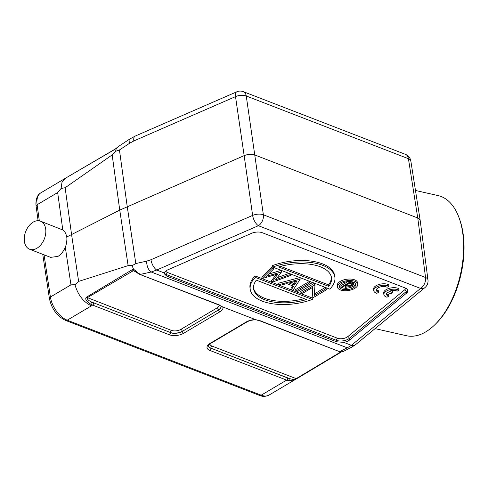 <?xml version="1.0" encoding="UTF-8"?>
<svg xmlns="http://www.w3.org/2000/svg" width="488" height="488" viewBox="0 0 488 488"><rect width="100%" height="100%" fill="white"/><g stroke="black" fill="none" stroke-linecap="round" stroke-linejoin="round"><path stroke-width="0.73" d="M275.555 279.85L289.195 274.866L290.702 275.445L271.822 282.351L277.916 273.963L262.056 278.569L272.2 268.29L273.719 268.882L266.393 276.306L281.558 271.914L275.555 279.85M277.19 277.69L288.981 273.384L289.195 274.866M357.771 284.156L357.551 282.674A10.26 4.947 171.8 0 0 351 279.081A10.26 4.947 171.8 0 0 340.252 281.375A10.26 4.947 171.8 0 0 337.238 285.602L337.452 287.084A10.26 4.947 -8.2 0 1 340.465 282.857A10.26 4.947 -8.2 0 1 351.214 280.563A10.26 4.947 -8.2 0 1 357.771 284.156A10.26 4.947 -8.2 0 1 354.758 288.384A10.26 4.947 -8.2 0 1 344.01 290.677A10.26 4.947 -8.2 0 1 337.452 287.084M255.114 275.909A42.755 20.606 171.8 0 0 250.008 287.877L250.222 289.36A42.755 20.606 -8.2 0 1 255.328 277.391L255.114 275.909L312.143 297.961L312.546 287.45M300.205 293.325L299.992 291.842L314.492 283.247L315.016 284.852L314.284 295.569L325.52 288.914L326.984 289.482L312.479 298.07L312.143 297.942L312.875 287.255L301.669 293.892L300.205 293.325L315.016 284.852M314.4 293.892L325.307 287.426L326.771 287.993L326.984 289.482M295.258 291.409L295.045 289.927L309.544 281.332L311.015 281.899L311.228 283.388L296.722 291.976L295.258 291.409L309.758 282.82L311.228 283.388M300.23 279.136L299.833 277.581L278.001 283.339L278.215 284.821L300.23 279.136L292.873 290.488L291.263 289.866L293.617 286.224L286.834 283.601L279.837 285.45L278.215 284.821M292.678 285.864L291.043 288.384L291.263 289.866M276.196 274.476L271.419 280.795L271.633 282.277M273.719 268.882L273.506 267.4L271.987 266.808L261.842 277.086L262.056 278.569M281.558 271.914L281.149 270.352L268.559 274.116M288.981 273.384L290.488 273.963L290.702 275.445M334.652 275.677A42.755 20.606 171.8 0 0 272.517 265.594L272.731 267.076L329.76 289.134A42.755 20.606 -8.2 0 0 334.866 277.166L334.652 275.677M336.592 341.795L343.747 342.363A8.552 4.124 171.8 0 0 348.609 340.667A8.552 4.124 171.8 0 0 349.646 339.947L406.406 293.251A8.552 4.124 171.8 0 0 407.852 290.329A8.552 4.124 171.8 0 0 405.455 288.085L262.251 232.703A8.552 4.124 171.8 0 0 251.503 233.343L168.061 269.718A8.552 4.124 171.8 0 0 166.804 270.358A8.552 4.124 171.8 0 0 164.364 272.987L164.285 273.75L166.701 276.092L336.592 341.795L336.452 340.343A1.708 1.141 111.1 0 1 337.458 338.227L167.561 272.524A6.747 3.251 -8.2 0 1 165.774 271.072M135.823 263.557L127.234 206.601L119.45 149.962L115.607 151.286L112.167 154.903L119.749 210.108L244.146 155.635L252.625 215.415L150.951 259.738A8.552 3.709 66.4 0 0 156.709 270.029L258.384 225.706A8.552 3.709 -113.6 0 1 252.625 215.415A8.552 4.038 -8.1 0 1 258.201 214.147A8.552 4.038 -8.1 0 1 263.368 214.775A8.552 5.691 111.1 0 1 263.416 215.178A8.552 5.691 111.1 0 1 258.384 225.706L420.558 288.426L351.403 345.321L347.261 347.816L151.207 271.999A8.552 4.423 -102.5 0 1 146.65 261.147L135.823 263.557L132.089 265.661L134.139 270.718L137.518 273.073L139.788 274.402L219.264 305.14L220.991 306.196A8.455 4.075 -8.2 0 0 220.985 306.159L221.021 306.232M136.073 271.871L133.218 270.767L132.163 269.712L133.791 269.583C134.853 269.968 136.323 271.114 138.208 273.024L140.379 274.402L151.207 271.999L156.709 270.029L164.364 272.987M343.747 342.363L351.403 345.321A8.552 5.868 50.6 0 0 355.77 344.51L351.22 347.493A8.552 6.558 -116.6 0 1 347.261 347.816L339.825 351.537L342.015 351.842L343.32 351.439M420.144 220.332L417.752 217.984L425.542 277.495A8.552 4.117 -7.5 0 1 427.97 279.899L420.18 220.381M244.146 155.635C247.977 154.159 251.558 153.946 254.889 154.995L417.752 217.984L408.425 158.704L246.251 95.983A8.552 4.203 171.7 0 0 235.509 96.624L244.146 155.635M138.208 273.024L137.372 272.517M29.603 249.234A15.049 10.01 111.1 0 1 24.4 236.631A15.049 10.01 111.1 0 1 33.154 222.144A15.049 10.01 111.1 0 1 40.461 221.162A15.049 10.01 111.1 0 1 45.671 233.764A15.049 10.01 111.1 0 1 36.917 248.252A15.049 10.01 111.1 0 1 29.603 249.234L50.618 257.365L57.968 256.395C61.122 254.419 63.556 251.363 65.288 247.221C66.197 245.647 67.399 238.913 66.679 237.022L119.749 210.108L128.124 265.625L78.635 281.399L74.963 284.717C77.934 294.978 83.411 302.029 91.408 305.866L92.61 305.079L90.628 304.158L91.805 302.109C88.792 300.815 87.224 299.376 87.12 297.79L133.218 270.767L134.139 270.718M220.942 306.11L221.015 306.311A8.467 4.081 171.8 0 1 218.551 309.911L182.292 331.401L218.551 309.911A1.708 0.976 -120.6 0 0 219.942 311.777A10.175 4.904 171.8 0 0 222.741 306.946L219.271 305.128M222.741 306.946L255.559 319.634A10.175 4.904 171.8 0 0 246.269 321.958L210.005 343.442A10.175 4.904 171.8 0 0 209.901 350.445L286.706 380.146L285.358 380.872L293.257 380.725L269.083 395.048C265.74 396.652 262.556 396.775 259.524 395.414A3.422 2.275 -68.9 0 0 261.184 395.195L285.358 380.872M339.239 351.525L260.348 320.799L255.559 319.634M220.82 305.769L222.412 306.879M288.634 380.731L295.887 379.176L296.832 378.633L296.179 378.639C294.142 379.402 291.909 379.377 289.482 378.56L287.707 378.023A1.708 1.141 -68.9 0 1 286.706 380.146L288.634 380.731L289.482 378.56L210.889 348.164L287.707 378.023M255.706 319.756L259.762 320.799L339.233 351.537L341.685 351.927L343.131 351.537L351.22 347.493M341.685 351.921L342.015 351.842M415.477 190.472L438.145 195.603A71.834 39.15 102.7 0 1 459.159 218.038A71.834 39.15 102.7 0 1 462.655 232.465A71.834 39.15 102.7 0 1 435.07 324.52A71.834 39.15 102.7 0 1 406.449 335.726L375.071 328.625M459.159 218.038L459.684 219.49A70.12 38.216 102.7 0 1 463.088 233.569A70.12 38.216 102.7 0 1 436.168 323.434L435.07 324.52M128.124 265.625L132.089 265.661M90.628 304.158C86.211 301.2 84.79 298.894 86.376 297.235L171.404 330.382A6.747 3.251 -8.2 0 0 180.871 329.376L217.129 307.891A6.747 3.251 -8.2 0 0 219.106 305.079M132.163 269.712L86.376 297.235M74.963 284.717L70.961 284.839L65.288 247.221M66.679 237.022C66.173 233.782 64.886 231.434 62.8 229.976L40.461 221.162M78.635 281.399L71.553 234.435L65.136 187.727L61.098 188.478L57.663 192.565L37.106 204.74L39.315 220.832M68.552 176.4L114.826 149.401L118.383 146.534M61.098 188.478L61.982 182.335L65.136 178.449M65.136 187.727L112.167 154.903M115.607 151.286L116.315 148.297L114.826 149.401M135.091 136.128A8.552 3.709 66.4 0 0 133.834 140.947L235.509 96.624A8.552 3.709 -113.6 0 1 236.802 91.793L135.121 136.115L129.656 139.092L118.377 146.54L116.309 148.291L116.553 148.669M119.45 149.962L129.656 143.222A8.552 2.837 -123.4 0 1 129.643 139.104M341.893 283.412A8.211 3.959 171.8 0 0 339.483 286.791A8.211 3.959 171.8 0 0 344.729 289.665A8.211 3.959 171.8 0 0 353.33 287.829A8.211 3.959 171.8 0 0 355.74 284.449A8.211 3.959 171.8 0 0 350.494 281.576A8.211 3.959 171.8 0 0 341.893 283.412M355.484 283.729A8.211 3.959 -8.2 0 1 353.117 286.346A8.211 3.959 -8.2 0 1 346.694 288.188M345.382 288.225A8.211 3.959 -8.2 0 1 339.526 286.029M345.809 285.279L345.278 287.493L345.492 288.975L346.334 285.48L345.724 285.242L341.82 287.554L341.075 287.267L340.862 285.785L347.92 281.6M353.214 282.863L351.793 281.741M341.075 287.267L349.536 282.253L351.201 282.9L350.988 281.417M349.432 281.533L349.536 282.253M351.207 282.894L352.983 283.693M352.757 282.216L353.428 284.345L352.507 285.62C350.622 286.493 348.871 286.566 347.261 285.834L346.419 289.335L345.492 288.975M351.763 285.327L352.299 284.559L349.414 283.058L346.596 284.73L348.109 285.327L351.763 285.327L351.555 283.906M351.549 283.845L347.895 283.845M255.328 277.391L312.357 299.443L312.143 297.961M312.357 299.443A42.755 20.606 -8.2 0 1 250.222 289.36M256.316 280.142L306.531 299.559A39.339 18.959 171.8 0 1 253.607 288.872A39.339 18.959 171.8 0 1 256.316 280.142M304.219 298.668A39.339 18.959 -8.2 0 1 253.534 288.127M314.492 283.247L314.705 284.73M325.307 287.426L325.52 288.914M309.544 281.332L309.758 282.82M299.833 277.581L300.047 279.063M294.374 285.059L297.07 280.905L289.073 283.01L294.374 285.059L294.16 283.577L291.226 282.442M295.655 281.277L294.16 283.577M271.987 266.808L272.2 268.29M281.149 270.352L281.369 271.834M272.731 267.076A42.755 20.606 -8.2 0 1 334.866 277.166M328.772 286.383L278.556 266.96A39.339 18.959 171.8 0 1 331.48 277.648A39.339 18.959 171.8 0 1 328.772 286.383L328.558 284.901A39.339 18.959 -8.2 0 0 331.34 276.916M280.649 266.375L328.558 284.901M389.21 291.287L392.688 292.629L390.809 293.739L387.332 292.397A5.984 2.885 171.8 0 0 386.411 294.264A5.984 2.885 171.8 0 0 388.808 296.143L386.984 297.222A8.552 4.124 -8.2 0 1 383.873 294.63A8.552 4.124 -8.2 0 1 389.278 289.878A8.552 4.124 -8.2 0 1 398.995 290.104L397.165 291.19A5.984 2.885 171.8 0 0 389.21 291.287M391.254 290.671L392.474 291.147L392.688 292.629M386.508 293.495A5.984 2.885 171.8 0 0 388.594 294.654L388.808 296.143M383.873 294.63L383.66 293.148A8.552 4.124 -8.2 0 1 389.064 288.39A8.552 4.124 -8.2 0 1 398.781 288.621L398.995 290.104M388.893 286.2L387.069 287.286A5.984 2.885 171.8 0 0 380.225 286.993A5.984 2.885 171.8 0 0 376.315 290.36A5.984 2.885 171.8 0 0 378.712 292.233L376.882 293.319A8.552 4.124 -8.2 0 1 373.771 290.726A8.552 4.124 -8.2 0 1 379.176 285.968A8.552 4.124 -8.2 0 1 388.893 286.2L388.68 284.717A8.552 4.124 -8.2 0 0 378.962 284.486A8.552 4.124 -8.2 0 0 373.558 289.244L373.771 290.726M376.413 289.591A5.984 2.885 171.8 0 0 378.499 290.75L378.712 292.233M405.668 288.17A6.747 3.251 -8.2 0 1 404.503 289.951L347.743 336.647A6.747 3.251 -8.2 0 1 346.919 337.22A6.747 3.251 -8.2 0 1 337.458 338.227M347.743 336.647A1.708 1.171 -129.4 0 1 349.341 338.367A8.455 4.075 -8.2 0 1 348.316 339.081A8.455 4.075 -8.2 0 1 336.452 340.343L166.56 274.64A8.455 4.075 -8.2 0 1 164.371 272.951M406.406 293.251L406.101 291.671L349.341 338.367L349.646 339.947M407.535 289.579A8.455 4.075 -8.2 0 1 406.101 291.671A1.708 1.171 50.6 0 0 404.503 289.951M167.561 272.517A1.708 1.141 -68.9 0 0 166.56 274.64L166.701 276.092M150.951 259.738L146.65 261.147M355.77 344.51L424.926 287.609A8.552 5.868 -129.4 0 1 420.558 288.426A8.552 5.691 -68.9 0 0 425.542 277.495L263.368 214.775L246.251 95.983A8.552 5.691 111.1 0 0 243.299 91.653L405.479 154.373A8.552 5.691 -68.9 0 1 408.425 158.704A8.552 4.124 171.1 0 1 410.841 161.022A8.552 8.552 0 0 0 405.479 154.373M180.871 329.376A1.708 0.976 -120.6 0 1 182.262 331.242A8.455 4.075 -8.2 0 1 170.397 332.505L91.805 302.109L170.397 332.505A1.708 1.141 111.1 0 1 171.404 330.382M169.409 334.786A1.708 1.141 -68.9 0 0 170.416 332.663A8.467 4.081 171.8 0 0 182.292 331.401A1.708 0.976 59.4 0 0 183.683 333.261A10.175 4.904 171.8 0 1 169.409 334.786L92.61 305.079A1.708 1.141 111.1 0 0 93.611 302.963M221.003 306.257A8.455 4.075 -8.2 0 1 218.52 309.758A1.708 0.976 59.4 0 0 217.129 307.891M219.856 305.14L139.794 274.39M91.408 305.866L67.234 320.189L261.184 395.195A20.52 11.706 59.4 0 0 269.083 395.048M219.942 311.777L183.683 333.261M340.813 351.921L296.179 378.639L211.896 346.041A6.747 3.251 -8.2 0 1 209.968 343.887M210.005 343.442A1.708 0.976 59.4 0 0 210.663 343.43C208.632 345.083 207.912 345.9 208.498 345.87A8.467 4.081 171.8 0 0 210.907 348.322A1.708 1.141 111.1 0 1 209.901 350.445M210.663 343.43L246.928 321.946A1.708 0.976 -120.6 0 1 246.269 321.958M260.348 320.799L259.762 320.787M129.656 143.222L133.834 140.947M44.042 254.815L50.404 297.021L70.961 284.839M50.404 297.021A20.52 11.706 59.4 0 0 67.234 320.189A3.422 2.275 111.1 0 1 65.575 320.409C57.005 316.194 51.612 308.867 49.398 298.424A3.422 1.629 -8.6 0 1 50.404 297.021M62.8 229.976L57.663 192.565M69.546 175.808L40.962 192.772A20.52 11.706 59.4 0 0 37.106 204.74A3.422 1.671 172.2 0 0 36.106 206.156L38.101 220.704M211.896 346.041A1.708 1.141 -68.9 0 0 210.889 348.164A8.455 4.075 -8.2 0 1 208.492 345.809M348.109 285.327L347.907 283.949M424.926 287.609A8.552 8.552 0 0 0 427.97 279.899M295.996 379.121L293.233 380.738M341.417 351.94L296.783 378.657M295.893 379.182L296.533 378.804M246.928 321.946C249.325 320.592 252.198 319.896 255.541 319.86M420.168 220.308L410.841 161.022M69.473 175.851L115.064 149.139M40.962 192.772C37.698 194.474 36.02 198.244 35.917 204.069L36.106 206.156M42.749 254.315L49.398 298.424M65.575 320.409L259.524 395.414M243.299 91.653A8.552 8.552 0 0 0 236.802 91.793M353.239 282.863L353.452 284.345"/></g></svg>
